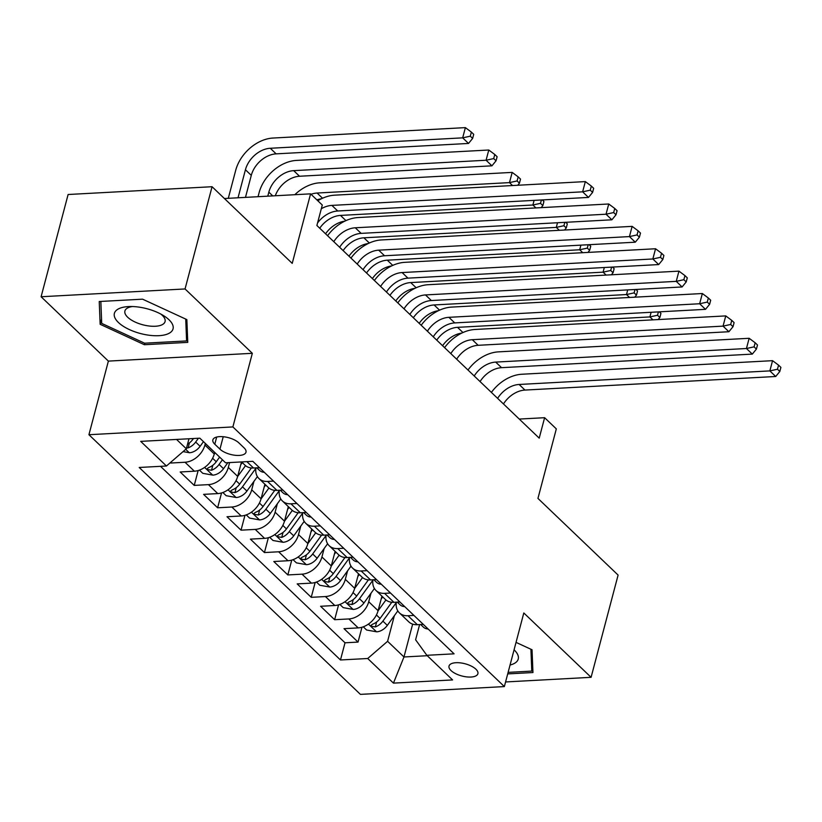 <?xml version="1.0" encoding="UTF-8"?>
<svg xmlns="http://www.w3.org/2000/svg" width="822" height="822" viewBox="0 0 822 822"><rect width="100%" height="100%" fill="white"/><g stroke="black" fill="none" stroke-linecap="round" stroke-linejoin="round"><path stroke-width="1.23" d="M475.907 669.2A14.93 6.309 -165.2 0 0 460.351 662.871A14.93 6.309 -165.2 0 0 449.018 666.056A14.93 6.309 -165.2 0 0 451.011 670.547A14.93 6.309 -165.2 0 0 466.557 676.876A14.93 6.309 -165.2 0 0 477.901 673.691A14.93 6.309 -165.2 0 0 475.907 669.2M88.93 434.715L360.406 694.374L504.359 686.576L232.883 426.926L88.93 434.715L108.381 361.105L252.333 353.306L185.053 288.954L41.1 296.752L108.381 361.105M41.1 296.752L68.113 194.506L212.066 186.717L292.221 263.379L310.582 193.848L224.406 198.523M505.581 681.952L591.09 677.318L618.103 575.081L537.948 498.409L556.319 428.889L544.616 417.699L519.268 419.066M185.053 288.954L212.066 186.717M170.38 462.591L170.822 463.022L171.099 461.964M214.696 452.388L214.265 454.001A18.67 13.44 133.7 0 1 194.382 471.201L180.182 471.972L194.228 485.401L198.153 470.554M241.493 461.933L237.671 476.39A18.67 13.44 -46.3 0 1 217.789 493.59L203.589 494.361L217.625 507.791L221.55 492.933M264.91 484.24L261.077 498.769A18.67 13.44 -46.3 0 1 241.195 515.969L226.995 516.74L241.031 530.169L244.956 515.322M288.317 506.629L284.474 521.158A18.67 13.44 -46.3 0 1 264.592 538.359L250.391 539.129L264.437 552.559L268.362 537.701M311.723 529.008L307.88 543.537A18.67 13.44 -46.3 0 1 287.998 560.738L273.798 561.508L287.834 574.938L291.759 560.09M335.119 551.398L331.287 565.926A18.67 13.44 -46.3 0 1 311.404 583.127L297.194 583.897L311.24 597.327L315.165 582.469M358.526 573.777L354.683 588.305A18.67 13.44 -46.3 0 1 334.801 605.506L320.601 606.276L334.646 619.706L338.572 604.858M310.582 193.848L322.286 205.048L316.881 225.495L539.211 438.147L544.616 417.699M214.799 444.219L219.947 449.151A14.467 6.114 -165.2 0 0 235.01 455.275A14.467 6.114 -165.2 0 0 245.994 452.192A14.467 6.114 -165.2 0 0 244.062 447.846L238.914 442.914A14.467 6.114 -165.2 0 0 223.851 436.79A14.467 6.114 -165.2 0 0 212.867 439.873A14.467 6.114 -165.2 0 0 214.799 444.219L216.689 437.047M419.621 624.566L415.603 639.783L426.844 655.298L454.083 653.829L252.816 461.327L225.577 462.796L199.838 438.177L140.706 441.373L166.445 466.002L139.206 467.471L340.472 659.974L367.711 658.504L387.594 641.304L403.972 656.973L427.276 655.709M426.844 655.298L452.583 679.928L393.45 683.123L367.711 658.504M370.969 593.279L368.729 601.735A18.67 13.44 133.7 0 1 348.847 618.945L334.646 619.706M381.932 596.166L378.089 610.695L368.729 601.735M347.562 570.889L345.322 579.356A18.67 13.44 133.7 0 1 325.44 596.556L311.24 597.327M324.156 548.51L321.926 556.967A18.67 13.44 133.7 0 1 302.034 574.167L287.834 574.938M300.76 526.121L298.52 534.588A18.67 13.44 133.7 0 1 278.637 551.788L264.437 552.559M277.353 503.742L275.113 512.198A18.67 13.44 133.7 0 1 255.231 529.399L241.031 530.169M253.947 481.353L251.717 489.82A18.67 13.44 133.7 0 1 231.835 507.02L217.625 507.791M229.595 462.581L228.311 467.43A18.67 13.44 133.7 0 1 208.428 484.631L194.228 485.401M205.336 443.438L204.904 445.051A18.67 13.44 133.7 0 1 185.022 462.252L170.822 463.022M160.506 466.321L345.014 642.794L358.043 642.095L361.968 627.237M378.089 610.695A18.67 13.44 -46.3 0 1 358.207 627.895L344.007 628.666L358.043 642.095M259.464 467.687L253.525 468.006A18.67 13.44 133.7 0 1 244.935 465.139L241.586 461.933M273.5 481.117L267.561 481.435A18.67 13.44 133.7 0 1 258.981 478.568A18.67 13.44 133.7 0 1 255.919 467.872M258.981 478.568L268.342 487.518A18.67 13.44 -46.3 0 0 276.922 490.385L282.871 490.066M296.906 503.496L290.967 503.814A18.67 13.44 133.7 0 1 282.388 500.947A18.67 13.44 133.7 0 1 279.316 490.261M282.388 500.947L291.748 509.907A18.67 13.44 -46.3 0 0 300.328 512.774L306.267 512.455M320.313 525.885L314.364 526.203A18.67 13.44 133.7 0 1 305.784 523.337A18.67 13.44 133.7 0 1 302.722 512.64M305.784 523.337L315.145 532.286A18.67 13.44 -46.3 0 0 323.734 535.153L329.673 534.834M343.709 548.264L337.77 548.582A18.67 13.44 133.7 0 1 329.19 545.716A18.67 13.44 133.7 0 1 326.128 535.03M329.19 545.716L338.551 554.675A18.67 13.44 -46.3 0 0 347.131 557.542L353.07 557.224M367.115 570.653L361.177 570.971A18.67 13.44 133.7 0 1 352.597 568.105A18.67 13.44 133.7 0 1 349.525 557.408M352.597 568.105L361.957 577.054A18.67 13.44 -46.3 0 0 370.537 579.921L376.476 579.602M390.522 593.032L384.573 593.35A18.67 13.44 133.7 0 1 375.993 590.484A18.67 13.44 133.7 0 1 372.931 579.798M375.993 590.484L385.354 599.443A18.67 13.44 -46.3 0 0 393.933 602.31L399.882 601.992M413.918 615.421L407.979 615.74A18.67 13.44 133.7 0 1 399.4 612.873A18.67 13.44 133.7 0 1 396.338 602.177M399.4 612.873L408.76 621.822A18.67 13.44 -46.3 0 0 417.34 624.689L423.279 624.371M176.545 439.431L186.327 448.791L166.445 466.002M188.978 438.763L186.327 448.791M252.333 353.306L232.883 426.926M591.09 677.318L523.809 612.965L504.359 686.576M412.654 624.124L403.972 656.973L393.45 683.123M394.365 615.657L387.594 641.304M345.014 642.794L340.472 659.974M100.15 324.3L144.405 344.726L187.755 342.373L186.851 319.604L142.586 299.177L99.236 301.52L100.15 324.3L101.538 319.039M507.698 673.906L532.954 672.54L532.039 649.77L516.031 642.383M144.816 343.185L144.405 344.726M321.31 208.737A23.335 16.8 133.7 0 1 331.893 205.397L582.634 191.824L585.336 181.6L334.595 195.174A35.007 25.205 -46.3 0 0 317.785 200.743M317.549 222.968A23.335 16.8 133.7 0 1 337.739 210.997L588.48 197.424L582.634 191.824L590.258 190.159L592.6 192.399L593.679 188.31L591.337 186.07L590.258 190.159M591.337 186.07L585.336 181.6M588.48 197.424L592.6 192.399M183.08 451.607L189.512 452.758A12.371 8.908 -46.3 0 0 200.116 446.305L203.476 441.65M245.47 197.383L251.285 175.363A23.335 16.8 133.7 0 1 276.141 153.858L468.519 143.449L462.673 137.849L465.375 127.626L272.986 138.045A35.007 25.205 -46.3 0 0 235.709 170.298L228.3 198.308M186.532 448.031L188.125 447.846A12.371 8.908 -46.3 0 0 195.667 442.051L198.41 438.249M193.468 438.516L192.851 439.369A12.371 8.908 133.7 0 1 187.56 444.127M238.031 197.783L245.429 169.764A23.335 16.8 133.7 0 1 270.284 148.268L462.673 137.849L470.297 136.185L472.64 138.425L473.719 134.335L471.376 132.095L470.297 136.185M471.376 132.095L465.375 127.626M468.519 143.449L472.64 138.425M169.003 319.768A30.332 12.813 -165.2 0 0 163.66 315.699A30.332 12.813 -165.2 0 0 129.054 306.555A30.332 12.813 -165.2 0 0 118.43 322.501A30.332 12.813 -165.2 0 0 158.923 335.684A30.332 12.813 -165.2 0 0 169.003 319.768M132.404 306.544A20.766 8.775 -165.2 0 0 124.913 310.983A20.766 8.775 -165.2 0 0 127.677 317.23A20.766 8.775 -165.2 0 0 149.306 326.026A20.766 8.775 -165.2 0 0 165.068 321.597A20.766 8.775 -165.2 0 0 162.304 315.36A20.766 8.775 -165.2 0 0 160.763 314.035M185.731 319.09L186.594 340.925L144.59 343.195L101.712 323.406L100.839 301.438M187.56 337.297L186.594 340.925M532.748 667.464L531.793 671.091L508.109 672.375M530.92 649.257L531.793 671.091M510.051 665.019A30.332 12.813 -165.2 0 0 514.069 649.812M264.314 472.321A12.371 8.908 133.7 0 1 259.567 470.41L256.854 467.821M257.964 467.759L258.879 467.718M333.804 241.668A23.335 16.8 133.7 0 1 355.289 227.786L606.04 214.213L608.742 203.99L357.991 217.563A35.007 25.205 -46.3 0 0 327.567 235.709M339.65 247.268A23.335 16.8 133.7 0 1 361.146 233.376L611.887 219.803L606.04 214.213L613.664 212.549L615.997 214.789L617.075 210.699L614.743 208.459L613.664 212.549M614.743 208.459L608.742 203.99M611.887 219.803L615.997 214.789M287.71 494.7A12.371 8.908 133.7 0 1 282.963 492.799L280.261 490.21M281.36 490.148L282.285 490.097M357.2 264.057A23.335 16.8 133.7 0 1 378.695 250.165L629.436 236.592L632.139 226.369L381.398 239.942A35.007 25.205 -46.3 0 0 350.973 258.098M363.057 269.647A23.335 16.8 133.7 0 1 384.542 255.765L635.293 242.192L629.436 236.592L637.06 234.928L639.403 237.168L640.482 233.078L638.139 230.838L637.06 234.928M638.139 230.838L632.139 226.369M635.293 242.192L639.403 237.168M311.117 517.089A12.371 8.908 133.7 0 1 306.37 515.178L303.657 512.589M304.767 512.527L305.681 512.486M380.607 286.436A23.335 16.8 133.7 0 1 402.102 272.555L652.843 258.981L655.545 248.758L404.804 262.331A35.007 25.205 -46.3 0 0 374.38 280.477M386.453 292.036A23.335 16.8 133.7 0 1 407.948 278.144L658.689 264.571L652.843 258.981L660.467 257.317L662.809 259.557L663.888 255.467L661.546 253.227L660.467 257.317M661.546 253.227L655.545 248.758M658.689 264.571L662.809 259.557M334.523 539.468A12.371 8.908 133.7 0 1 329.766 537.567L327.064 534.978M328.173 534.917L329.088 534.865M404.013 308.825A23.335 16.8 133.7 0 1 425.498 294.934L676.249 281.36L678.941 271.137L428.2 284.71A35.007 25.205 -46.3 0 0 397.776 302.866M409.859 314.415A23.335 16.8 133.7 0 1 431.355 300.533L682.096 286.96L676.249 281.36L683.863 279.696L686.206 281.936L687.284 277.846L684.952 275.606L683.863 279.696M684.952 275.606L678.941 271.137M682.096 286.96L686.206 281.936M199.448 470.133L202.798 473.328L212.919 475.147A12.371 8.908 -46.3 0 0 223.512 468.694L227.869 462.673M214.223 454.155L215.179 452.85M275.298 195.759A23.335 16.8 133.7 0 1 299.537 176.247L491.926 165.828L486.079 160.239L488.782 150.015L296.393 160.424A35.007 25.205 -46.3 0 0 259.105 192.677L258.046 196.694M219.628 457.104L216.258 461.748A12.371 8.908 133.7 0 1 208.716 467.543L207.298 468.602L207.822 469.629L211.521 470.235A12.371 8.908 -46.3 0 0 219.063 464.44L222.433 459.786M267.777 196.17L268.835 192.153A23.335 16.8 133.7 0 1 293.69 170.647L486.079 160.239L493.703 158.574L496.036 160.814L497.125 156.725L494.782 154.485L493.703 158.574M494.782 154.485L488.782 150.015M491.926 165.828L496.036 160.814M222.854 492.512L226.204 495.717L236.325 497.526A12.371 8.908 -46.3 0 0 246.919 491.073L257.399 476.596M237.63 476.544L245.521 465.642M240.764 464.707L242.285 462.601M251.368 467.954L239.664 484.137A12.371 8.908 133.7 0 1 232.123 489.933L230.705 490.981L231.229 492.008L234.928 492.614A12.371 8.908 -46.3 0 0 242.469 486.819L255.858 468.324M311.035 194.28A23.335 16.8 133.7 0 1 317.097 193.036L509.476 182.618L512.178 172.394L319.799 182.813A35.007 25.205 -46.3 0 0 294.821 194.711M316.891 199.88A23.335 16.8 133.7 0 1 321.371 198.78M512.538 185.546L509.476 182.618L517.1 180.953L519.442 183.193L520.521 179.104L518.179 176.864L517.1 180.953M518.179 176.864L512.178 172.394M517.747 185.258L519.442 183.193M246.261 514.901L249.6 518.096L259.721 519.915A12.371 8.908 -46.3 0 0 270.315 513.462L280.795 498.975M261.036 498.923L268.917 488.032M264.16 487.086L265.691 484.98M274.774 490.344L263.061 506.516A12.371 8.908 133.7 0 1 255.519 512.312L254.111 513.37L254.625 514.397L258.334 515.004A12.371 8.908 -46.3 0 0 265.876 509.208L279.254 490.703M319.727 228.208A23.335 16.8 133.7 0 1 340.493 215.415L532.882 205.007L534.105 200.363M325.574 233.808A23.335 16.8 133.7 0 1 344.767 221.169M535.934 207.925L532.882 205.007L540.506 203.342L542.849 205.582L543.928 201.493L542.284 199.921M541.4 199.972L540.506 203.342M541.153 207.647L542.849 205.582M269.657 537.28L273.007 540.486L283.128 542.294A12.371 8.908 -46.3 0 0 293.721 535.841L304.202 521.364M284.433 521.312L292.324 510.411M287.566 509.476L289.087 507.369M298.17 512.723L286.467 528.906A12.371 8.908 133.7 0 1 278.925 534.701L277.507 535.749L278.031 536.776L281.73 537.383A12.371 8.908 -46.3 0 0 289.272 531.587L302.66 513.092M343.123 250.597A23.335 16.8 133.7 0 1 363.899 237.805L556.288 227.386L557.511 222.752M348.98 256.187A23.335 16.8 133.7 0 1 368.174 243.548M559.34 230.314L556.288 227.386L563.913 225.721L566.245 227.961L567.324 223.872L565.69 222.31M564.796 222.351L563.913 225.721M564.56 230.026L566.245 227.961M357.919 561.858A12.371 8.908 133.7 0 1 353.172 559.946L350.46 557.357M351.569 557.295L352.494 557.254M427.409 331.204A23.335 16.8 133.7 0 1 448.904 317.323L699.645 303.75L702.348 293.526L451.607 307.099A35.007 25.205 -46.3 0 0 421.183 325.255M433.266 336.804A23.335 16.8 133.7 0 1 454.751 322.912L705.502 309.339L699.645 303.75L707.269 302.085L709.612 304.325L710.691 300.236L708.348 297.996L707.269 302.085M708.348 297.996L702.348 293.526M705.502 309.339L709.612 304.325M293.064 559.669L296.413 562.865L306.534 564.683A12.371 8.908 -46.3 0 0 317.128 558.23L327.608 543.743M307.839 543.691L315.73 532.8M310.973 531.855L312.494 529.748M321.577 535.112L309.873 551.285A12.371 8.908 133.7 0 1 302.332 557.08L300.914 558.138L301.438 559.166L305.137 559.772A12.371 8.908 -46.3 0 0 312.679 553.977L326.067 535.471M366.53 272.976A23.335 16.8 133.7 0 1 387.306 260.184L579.685 249.775L580.918 245.131M372.387 278.576A23.335 16.8 133.7 0 1 391.58 265.938M582.747 252.693L579.685 249.775L587.309 248.11L589.651 250.35L590.73 246.261L589.097 244.689M588.203 244.74L587.309 248.11M587.956 252.416L589.651 250.35M381.326 584.237A12.371 8.908 133.7 0 1 376.579 582.336L373.866 579.746M374.976 579.685L375.89 579.633M450.816 353.594A23.335 16.8 133.7 0 1 472.311 339.702L723.052 326.128L725.754 315.905L475.003 329.478A35.007 25.205 -46.3 0 0 444.589 347.634M456.662 359.183A23.335 16.8 133.7 0 1 478.157 345.302L728.898 331.728L723.052 326.128L730.676 324.464L733.019 326.704L734.097 322.614L731.755 320.375L730.676 324.464M731.755 320.375L725.754 315.905M728.898 331.728L733.019 326.704M316.46 582.048L319.809 585.254L329.93 587.062A12.371 8.908 -46.3 0 0 340.524 580.609L351.004 566.132M331.245 566.081L339.126 555.179M334.369 554.244L335.9 552.137M344.983 557.491L333.27 573.674A12.371 8.908 133.7 0 1 325.728 579.469L324.32 580.517L324.834 581.544L328.543 582.151A12.371 8.908 -46.3 0 0 336.085 576.356L349.463 557.861M389.936 295.365A23.335 16.8 133.7 0 1 410.702 282.573L603.091 272.154L604.314 267.52M395.783 300.955A23.335 16.8 133.7 0 1 414.976 288.317M606.143 275.082L603.091 272.154L610.715 270.489L613.058 272.729L614.137 268.64L612.493 267.078M611.609 267.119L610.715 270.489M611.363 274.795L613.058 272.729M404.732 606.626A12.371 8.908 133.7 0 1 399.975 604.715L397.273 602.125M398.382 602.064L399.297 602.023M474.212 375.973A23.335 16.8 133.7 0 1 495.707 362.091L746.448 348.518L749.15 338.294L498.409 351.867A35.007 25.205 -46.3 0 0 467.985 370.023M480.069 381.572A23.335 16.8 133.7 0 1 501.564 367.681L752.305 354.107L746.448 348.518L754.072 346.853L756.415 349.093L757.494 345.004L755.161 342.764L754.072 346.853M755.161 342.764L749.15 338.294M752.305 354.107L756.415 349.093M339.866 604.437L343.216 607.633L353.337 609.451A12.371 8.908 -46.3 0 0 363.93 602.999L374.411 588.511M354.642 588.46L362.533 577.568M357.776 576.623L359.296 574.516M368.379 579.88L356.676 596.053A12.371 8.908 133.7 0 1 349.134 601.848L347.716 602.906L348.24 603.934L351.939 604.54A12.371 8.908 -46.3 0 0 359.481 598.745L372.869 580.24M413.332 317.744A23.335 16.8 133.7 0 1 434.108 304.952L626.498 294.543L627.72 289.899M419.189 323.344A23.335 16.8 133.7 0 1 438.383 310.706M629.549 297.461L626.498 294.543L634.122 292.879L636.454 295.119L637.533 291.029L635.899 289.457M635.005 289.508L634.122 292.879M634.769 297.184L636.454 295.119M428.128 629.005A12.371 8.908 133.7 0 1 423.381 627.104L420.669 624.514M421.778 624.453L422.703 624.401M497.618 398.362A23.335 16.8 133.7 0 1 519.114 384.47L769.854 370.897L772.557 360.673L521.816 374.246A35.007 25.205 -46.3 0 0 491.392 392.402M503.475 403.951A23.335 16.8 133.7 0 1 524.96 390.07L775.711 376.497L769.854 370.897L777.478 369.232L779.821 371.472L780.9 367.383L778.557 365.143L777.478 369.232M778.557 365.143L772.557 360.673M775.711 376.497L779.821 371.472M363.273 626.816L366.622 630.022L376.743 631.83A12.371 8.908 -46.3 0 0 387.337 625.378L397.817 610.9M378.048 610.849L385.939 599.947M381.172 599.012L382.703 596.906M391.786 602.259L380.083 618.442A12.371 8.908 133.7 0 1 372.541 624.237L371.123 625.285L371.636 626.313L375.346 626.919A12.371 8.908 -46.3 0 0 382.888 621.124L396.276 602.629M436.739 340.133A23.335 16.8 133.7 0 1 457.515 327.341L649.894 316.922L651.116 312.288M442.585 345.723A23.335 16.8 133.7 0 1 461.789 333.085M652.956 319.85L649.894 316.922L657.518 315.258L659.861 317.498L660.939 313.408L659.306 311.846M658.412 311.887L657.518 315.258M658.165 319.563L659.861 317.498M354.683 588.305L345.322 579.356M331.287 565.926L321.926 556.967M307.88 543.537L298.52 534.588M284.474 521.158L275.113 512.198M261.077 498.769L251.717 489.82M237.671 476.39L228.311 467.43M214.265 454.001L204.904 445.051M194.382 471.201L185.022 462.252M358.207 627.895L348.847 618.945M334.801 605.506L325.44 596.556M311.404 583.127L302.034 574.167M287.998 560.738L278.637 551.788M264.592 538.359L255.231 529.399M241.195 515.969L231.835 507.02M217.789 493.59L208.428 484.631M253.525 468.006L246.867 461.645M276.922 490.385L267.561 481.435M300.328 512.774L290.967 503.814M323.734 535.153L314.364 526.203M347.131 557.542L337.77 548.582M370.537 579.921L361.177 570.971M393.933 602.31L384.573 593.35M417.34 624.689L407.979 615.74M223.224 436.718L219.947 449.151M331.893 205.397L337.739 210.997M185.721 449.326L189.266 452.717M195.667 442.051L200.116 446.305M192.05 438.599L192.851 439.369M245.429 169.764L251.285 175.363M270.284 148.268L276.141 153.858M189.43 442.894L188.125 447.846M355.289 227.786L361.146 233.376M378.695 250.165L384.542 255.765M402.102 272.555L407.948 278.144M425.498 294.934L431.355 300.533M204.616 467.41L212.662 475.106M219.063 464.44L223.512 468.694M212.621 458.265L216.258 461.748M268.835 192.153L272.75 195.903M293.69 170.647L299.537 176.247M212.836 465.273L211.521 470.235M228.023 489.789L236.068 497.485M242.469 486.819L246.919 491.073M236.027 480.654L239.664 484.137M317.097 193.036L322.532 198.236M236.233 487.662L234.928 492.614M251.429 512.178L259.475 519.874M265.876 509.208L270.315 513.462M259.423 503.033L263.061 506.516M340.493 215.415L345.939 220.625M259.639 510.041L258.334 515.004M274.825 534.557L282.871 542.253M289.272 531.587L293.721 535.841M282.83 525.422L286.467 528.906M363.899 237.805L369.335 243.004M283.045 532.43L281.73 537.383M448.904 317.323L454.751 322.912M298.232 556.946L306.277 564.642M312.679 553.977L317.128 558.23M306.226 547.801L309.873 551.285M387.306 260.184L392.741 265.393M306.442 554.809L305.137 559.772M472.311 339.702L478.157 345.302M321.638 579.325L329.684 587.021M336.085 576.356L340.524 580.609M329.632 570.191L333.27 573.674M410.702 282.573L416.148 287.772M329.848 577.198L328.543 582.151M495.707 362.091L501.564 367.681M345.035 601.714L353.08 609.41M359.481 598.745L363.93 602.999M353.039 592.57L356.676 596.053M434.108 304.952L439.544 310.161M353.255 599.577L351.939 604.54M519.114 384.47L524.96 390.07M368.441 624.093L376.486 631.789M382.888 621.124L387.337 625.378M376.435 614.959L380.083 618.442M457.515 327.341L462.95 332.54M376.651 621.966L375.346 626.919"/></g></svg>
